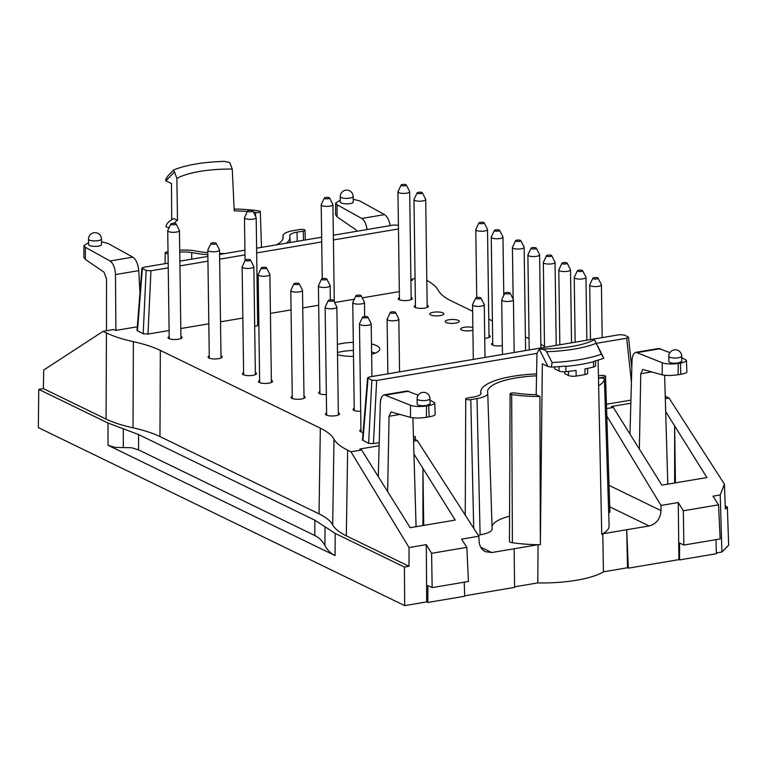 <?xml version="1.0" encoding="UTF-8"?>
<svg xmlns="http://www.w3.org/2000/svg" width="767" height="767" viewBox="0 0 767 767"><rect width="100%" height="100%" fill="white"/><g stroke="black" fill="none" stroke-linecap="round" stroke-linejoin="round"><path stroke-width="1.15" d="M603.821 358.237L594.53 339.81L601.414 354.22A76.47 21.332 179.2 0 1 552.135 362.542L546.583 351.727C545.586 349.905 543.161 349.043 539.297 349.138L547.945 366.501L551.31 367.115A78.55 21.917 -0.8 0 0 565.49 366.089L565.883 366.425A78.56 21.917 -0.8 0 0 593.533 361.756L593.821 361.295A78.55 21.917 -0.8 0 0 603.811 358.237L601.414 354.22M224.357 161.377C203.504 161.99 186.621 164.828 173.716 169.9L167.935 175.844L165.634 179.708L165.864 180.839L171.472 183.562L171.712 219.726M552.135 362.542L551.3 367.105M593.984 339.992C582.623 345.581 564.685 348.621 540.169 349.119L539.297 349.138L536.977 353.434L536.181 394.689A55.445 15.465 179.2 0 1 514.858 392.992A3.183 0.892 179.2 0 0 510.084 393.816L509.461 541.339A5.868 1.639 -0.8 0 0 512.394 542.72A64.495 17.996 179.2 0 0 538.07 544.714L491.743 552.537L485.377 551.674C481.59 549.651 479.5 546.219 479.107 541.377L478.848 536.229L461.59 539.143L466.835 547.36L468.445 581.472L432.147 587.608L431.61 553.314L466.835 547.36M587.599 368.4L587.666 373.155A5.868 1.639 179.2 0 1 584.991 374.574A78.56 21.917 179.2 0 1 576.142 376.06L576.065 370.432A78.56 21.917 179.2 0 1 565.96 371.679A5.868 1.639 179.2 0 1 559.066 371.007L554.742 368.898L554.723 366.933M576.142 376.06A5.868 1.639 179.2 0 1 568.5 375.485L564.685 373.634L564.665 371.765M595.566 360.835L595.633 365.734A5.868 1.639 179.2 0 1 593.6 367.01A78.56 21.917 179.2 0 1 584.914 368.937L584.991 374.574M173.208 170.284L174.56 171.904L165.864 180.839M247.367 211.529A55.445 15.465 -0.8 0 0 234.213 210.81L232.267 169.085L229.784 162.575L224.357 161.396M340.26 196.668L340.327 201.913C340.049 204.463 353.577 204.492 353.232 201.942L353.156 196.496A6.452 6.452 0 0 0 345.629 190.226A6.452 6.452 0 0 0 340.26 196.668A6.452 1.802 -0.8 0 0 346.732 198.385A6.452 1.802 -0.8 0 0 353.156 196.496M681.71 356.156L681.786 361.391L678.488 362.896C673.186 363.481 669.994 363.107 668.891 361.775L668.814 356.329A6.452 1.802 179.2 0 0 678.412 357.767A6.452 1.802 179.2 0 0 681.71 356.156A6.452 6.452 0 0 0 675.171 349.79A6.452 6.452 0 0 0 668.814 356.329M681.729 357.595L686.446 360.308L686.887 371.909C686.753 372.8 684.739 373.587 680.856 374.286L678.133 374.747C671.585 375.696 666.264 375.725 662.17 374.833L642.784 369.426L640.771 373.74L639.362 449.088M686.446 360.308C686.321 361.449 684.317 362.369 680.434 363.069L678.249 363.443C671.7 364.344 666.379 364.124 662.285 362.781L662.17 374.833M417.104 398.869L417.181 404.314C418.283 405.647 421.476 406.011 426.768 405.427L430.076 403.921L429.999 398.687A6.452 6.452 0 0 0 423.461 392.33A6.452 6.452 0 0 0 417.104 398.869A6.452 1.802 -0.8 0 0 426.701 400.307A6.452 1.802 -0.8 0 0 429.999 398.687M387.651 491.628L389.061 416.28L391.074 411.965L410.45 417.363C414.554 418.255 419.875 418.226 426.423 417.277L429.146 416.817C433.029 416.126 435.042 415.33 435.177 414.439L434.736 402.848M378.275 476.614L380.307 403.269C380.576 398.332 381.918 395.523 384.325 394.842L410.575 405.312C414.659 406.654 419.98 406.874 426.538 405.973L428.724 405.599C432.607 404.899 434.611 403.979 434.736 402.838L430.019 400.134M598.49 378.054L603.802 377.153A3.394 0.949 -0.8 0 0 605.547 376.3A3.394 0.949 -0.8 0 0 600.484 375.542L598.442 375.888M536.584 373.922A62.022 17.305 -0.8 0 0 480.756 391.841A62.022 17.305 -0.8 0 0 480.928 393.126L480.919 393.72M536.545 375.83A55.234 15.407 -0.8 0 0 487.553 391.908A55.234 15.407 -0.8 0 0 487.697 392.905A20.987 5.858 -0.8 0 1 487.754 393.279A20.987 5.858 -0.8 0 1 477.016 398.581L470.785 399.636A3.394 0.949 -0.8 0 1 465.732 398.869A3.394 0.949 -0.8 0 1 467.467 398.025L473.699 396.97A14.19 3.96 -0.8 0 0 480.967 393.423A14.19 3.96 -0.8 0 0 480.928 393.126M593.984 340.002L594.53 339.81M536.181 394.689L539.92 396.501A61.811 17.248 179.2 0 1 511.675 394.564A3.183 0.892 179.2 0 1 510.084 393.816M598.5 378.486A3.183 0.892 179.2 0 1 602.057 378.045A3.183 0.892 179.2 0 1 604.396 378.869A3.183 0.892 179.2 0 1 604.396 378.898A61.811 17.248 179.2 0 1 598.653 385.782M101.436 239.026L101.512 244.472C101.867 247.032 88.339 246.993 88.617 244.443L88.541 239.208A6.452 1.802 179.2 0 0 95.022 240.915A6.452 1.802 179.2 0 0 101.436 239.026A6.452 6.452 0 0 0 93.919 232.756A6.452 6.452 0 0 0 88.541 239.208M547.945 366.501L542.336 363.779L540.361 544.733L539.92 396.501M604.396 378.898L609.132 526.373A64.495 17.996 179.2 0 1 602.785 533.774A64.495 17.996 179.2 0 1 601.75 534.359L598.107 360.116M276.398 244.855A55.234 15.407 179.2 0 0 283.176 237.386A55.234 15.407 179.2 0 0 283.033 236.236A20.987 5.858 179.2 0 1 282.975 235.795A20.987 5.858 179.2 0 1 293.713 230.551L299.945 229.496A3.394 0.949 179.2 0 1 304.998 230.253A3.394 0.949 179.2 0 1 303.262 231.116L297.03 232.161L297.232 241.327M225.201 253.503A55.234 15.407 179.2 0 1 219.563 253.417M207.819 252.688A55.234 15.407 179.2 0 1 195.662 250.991A20.987 5.858 179.2 0 0 179.718 250.186M168.04 253.724A3.394 0.949 179.2 0 1 165.183 252.822A3.394 0.949 179.2 0 1 166.928 251.979L168.011 251.797M179.746 252.122A14.19 3.96 179.2 0 1 191.692 252.583L191.721 259.16M297.03 232.161A14.19 3.96 179.2 0 0 289.763 235.747A14.19 3.96 179.2 0 0 289.801 236.006A62.022 17.305 179.2 0 1 289.964 237.118A62.022 17.305 179.2 0 1 286.321 243.177M207.847 254.702A62.022 17.305 179.2 0 1 191.692 252.583M174.56 171.904L176.87 178.452L177.503 220.388A55.445 15.465 -0.8 0 0 173.898 223.312M177.503 220.388L173.764 218.576A61.811 17.248 -0.8 0 0 166.008 226.591A3.183 0.892 -0.8 0 0 166.008 226.62A3.183 0.892 -0.8 0 0 169.229 227.463M234.127 209.017A61.811 17.248 -0.8 0 1 258.728 210.925A3.183 0.892 -0.8 0 1 260.31 211.663A3.183 0.892 -0.8 0 1 258.738 212.459A3.183 0.892 -0.8 0 1 255.536 212.507A55.445 15.465 -0.8 0 0 253.493 212.219M390.192 225.623C389.157 220.11 387.268 216.438 384.526 214.616L359.838 200.964L353.194 199.267M357.019 231.231L355.735 229.678L337.039 216.84L335.553 214.702L335.668 203.015L337.164 204.789L337.039 216.84M340.308 200.158L335.668 203.015M367.029 229.534C366.243 223.983 364.488 220.292 361.765 218.461L337.164 204.789M669.907 352.647L658.815 348.458L636.035 352.302L662.285 362.781M629.985 434.074L632.018 360.739C632.286 355.792 633.628 352.983 636.035 352.302M384.325 394.842L407.104 390.988L418.197 395.187M478.167 535.165L480.113 534.839A23.451 6.539 179.2 0 0 492.117 528.914L487.754 393.279M509.566 516.191A52.77 14.717 -0.8 0 0 492.031 526.392M608.701 512.95A5.868 1.639 -0.8 0 0 609.899 511.934L605.547 376.3M540.361 544.733A64.495 17.996 179.2 0 1 538.07 544.714L537.782 582.91L514.58 586.832M101.484 241.797L108.128 243.494L132.816 257.146C136.114 259.534 138.089 264.03 138.741 270.646L139.968 292.802M115.903 330.404L115.472 274.576C115.127 267.913 113.324 263.388 110.055 260.991L85.444 247.329L83.958 245.545L83.843 257.233L85.329 259.38L104.024 272.218L106.536 278.987L106.488 330.75M83.958 245.545L88.589 242.688M123.266 428.772L123.305 447.573L131.531 447.736L138.568 449.874L314.786 535.5L314.873 520.208L335.189 533.429L404.42 567.072L404.688 605.623L38.35 427.603L38.762 389.387L107.994 423.029L138.549 434.525L314.873 520.208M123.305 447.573L115.069 447.401L108.032 445.263L335.064 555.586L335.189 533.429M325.035 526.824L324.93 545.548C327.404 550.14 330.778 553.496 335.064 555.586M324.93 545.548C322.456 540.946 319.072 537.6 314.786 535.5M537.782 582.91A64.246 17.919 -0.8 0 0 603.456 571.808L627.511 567.743L626.706 529.738L649.112 525.951C656.389 523.947 660.358 518.837 661.029 510.63L609.046 485.377M627.511 567.743L628.355 568.165L626.706 529.738L602.785 533.774L603.456 571.808M412.905 417.814L416.078 526.689M667.798 484.15L664.625 375.274M716.359 552.959L721.891 552.019L728.65 545.26L727.365 507.006L725.227 505.971M727.365 507.006L725.342 509.039L724.412 484.14L720.213 494.974L713.032 496.182L718.545 504.83L720.155 538.942L683.857 545.069L679.581 542.998L679.543 559.929L678.91 559.622L678.268 502.529L661.01 505.443L661.029 510.63M715.966 539.652L716.378 553.707L679.543 559.929M464.658 595.825L514.59 587.388L514.149 548.75M464.246 582.182L464.668 596.237L427.833 602.459L427.861 585.528L432.147 587.608M628.355 568.165L678.91 559.622M379.128 445.761L359.752 449.031L361.621 449.961L350.96 451.763L347.633 450.143L346.32 535.826L409.022 566.295L409.041 547.552L426.289 544.637L426.692 601.903L427.833 602.459M426.692 601.903L404.688 605.623M675.439 482.865L674.644 425.886L674.653 482.999M720.213 494.974L721.891 552.019M718.545 504.83L683.32 510.784L683.857 545.069M683.32 510.784L678.268 502.529M630.838 403.221L611.462 406.5L613.332 407.43L661.892 485.147L706.915 477.544L665.679 411.534M596.381 343.338L626.697 338.218L628.499 337.307L628.058 336.866L624.242 335.016L619.458 334.7L369.416 376.952L367.614 377.815L362.455 440.037L368.63 443.316L371.861 380.154L367.614 377.815M368.63 443.316L373.414 443.623L376.655 380.47L371.861 380.154M376.655 380.47L536.977 353.376M423.72 525.395L422.924 468.416L455.205 520.074L410.182 527.686L361.621 449.961M422.943 525.529L422.924 468.416L413.969 454.074M426.289 544.637L431.61 553.314M409.022 566.295L404.42 567.072M346.32 535.826C339.359 532.423 334.815 528.76 332.677 524.839L333.99 439.155C336.128 443.077 340.673 446.739 347.633 450.143M159.958 436.557C152.94 433.163 143.956 430.249 133.007 427.813L133.381 341.679C144.33 344.115 153.314 347.02 160.332 350.414L159.958 436.557L319.024 513.852C325.994 517.255 330.539 520.918 332.677 524.839M133.381 341.679C122.432 339.244 113.449 336.329 106.431 332.936L106.067 419.079C113.085 422.473 122.068 425.388 133.007 427.813M106.067 419.079L43.364 388.61L38.762 389.387M43.364 388.61L43.709 370.03L103.104 331.325L106.431 332.936M398.409 225.277L393.749 225.019L333.357 235.229M141.895 268.134L137.015 330.491L143.189 333.77L146.152 270.473L141.895 268.134L143.707 267.271L168.174 263.139M179.871 261.163L207.876 256.427M219.573 254.452L244.913 250.167M256.609 248.192L321.651 237.204M146.152 270.473L150.936 270.789L168.241 267.865M398.466 228.959L333.424 239.956M321.718 241.931L256.677 252.918M244.98 254.893L219.64 259.179M207.943 261.154L179.938 265.89M143.189 333.77L147.973 334.076L150.936 270.789M399.339 291.604L362.225 297.874M354.296 299.216L334.604 302.543M318.679 305.237L302.754 307.922M291.057 309.906L270.425 313.387M258.728 315.362L257.549 315.563M242.842 318.046L220.512 321.824M208.816 323.799L180.811 328.535M169.114 330.51L147.973 334.076M410.911 280.559L412.378 280.31L410.891 279.572M415.072 278.603L410.891 279.313M472.635 311.297L451.782 301.163C444.822 297.769 440.277 294.106 438.139 290.185C436.26 286.724 432.492 283.454 426.826 280.386M488.771 319.139L492.414 320.913M525.405 336.943L529.048 338.707M540.86 344.45L544.503 346.224M665.229 396.175L669.016 398.015L724.412 484.14M669.016 398.015L665.305 398.648M613.332 407.43L606.582 408.571M606.822 416.069L661.01 505.443M373.414 443.623L379.214 442.645M413.461 436.854L415.283 436.548L413.471 437.046M606.438 404.247L630.925 400.115M413.518 438.705L417.306 440.546L478.848 536.229M413.586 441.178L417.306 440.546M350.96 451.763L409.041 547.552M333.99 439.155C331.852 435.234 327.308 431.572 320.338 428.168L319.024 513.852M160.332 350.414L320.338 428.168M137.303 326.79L115.702 330.433L113.775 329.522L103.104 331.325M353.424 350.471A25.206 7.037 -0.8 0 0 342.389 351.497A25.206 7.037 -0.8 0 0 337.49 352.561M375.236 353.136A25.206 7.037 -0.8 0 0 371.592 352.043M353.309 342.36A25.206 7.037 -0.8 0 0 342.274 343.395A25.206 7.037 -0.8 0 0 337.375 344.45M337.518 354.766A25.206 7.037 -0.8 0 0 353.51 356.415M371.621 354.335A25.206 7.037 -0.8 0 0 379.79 349.023A25.206 7.037 -0.8 0 0 371.477 343.932M399.425 297.625A7.037 1.965 -0.8 0 0 398.265 298.727A7.037 1.965 -0.8 0 0 405.331 300.587A7.037 1.965 -0.8 0 0 412.33 298.526A7.037 1.965 -0.8 0 0 411.15 297.462M492.721 342.964A7.037 1.965 -0.8 0 0 491.57 344.067A7.037 1.965 -0.8 0 0 495.204 345.725A7.037 1.965 -0.8 0 0 502.337 345.581M360.95 429.712A7.037 1.965 -0.8 0 0 359.79 430.805A7.037 1.965 -0.8 0 0 363.079 432.425M319.887 391.659A7.037 1.965 -0.8 0 0 318.736 392.762A7.037 1.965 -0.8 0 0 326.349 394.612M292.265 396.328A7.037 1.965 -0.8 0 0 291.105 397.431A7.037 1.965 -0.8 0 0 298.171 399.291A7.037 1.965 -0.8 0 0 305.17 397.239A7.037 1.965 -0.8 0 0 303.991 396.165M259.639 380.47A7.037 1.965 -0.8 0 0 258.479 381.573A7.037 1.965 -0.8 0 0 265.545 383.442A7.037 1.965 -0.8 0 0 272.544 381.381A7.037 1.965 -0.8 0 0 271.365 380.307M243.609 372.685A7.037 1.965 -0.8 0 0 242.449 373.788A7.037 1.965 -0.8 0 0 249.515 375.648A7.037 1.965 -0.8 0 0 256.523 373.596A7.037 1.965 -0.8 0 0 255.334 372.522M209.266 355.993A7.037 1.965 -0.8 0 0 208.106 357.096A7.037 1.965 -0.8 0 0 215.172 358.966A7.037 1.965 -0.8 0 0 222.181 356.904A7.037 1.965 -0.8 0 0 220.992 355.83M169.2 336.531A7.037 1.965 -0.8 0 0 168.04 337.624A7.037 1.965 -0.8 0 0 175.097 339.493A7.037 1.965 -0.8 0 0 182.105 337.432A7.037 1.965 -0.8 0 0 180.916 336.368M254.692 326.32A7.037 1.965 -0.8 0 0 258.853 324.46A7.037 1.965 -0.8 0 0 257.664 323.396M326.608 413.02A7.037 1.965 -0.8 0 0 325.448 414.122A7.037 1.965 -0.8 0 0 332.514 415.982A7.037 1.965 -0.8 0 0 339.522 413.921A7.037 1.965 -0.8 0 0 338.333 412.857M354.239 408.351A7.037 1.965 -0.8 0 0 353.079 409.453A7.037 1.965 -0.8 0 0 360.691 411.304M484.734 338.352A7.037 1.965 -0.8 0 0 490.18 336.358A7.037 1.965 -0.8 0 0 488.991 335.294M415.446 305.41A7.037 1.965 -0.8 0 0 414.295 306.512A7.037 1.965 -0.8 0 0 421.351 308.382A7.037 1.965 -0.8 0 0 428.36 306.321A7.037 1.965 -0.8 0 0 427.171 305.247M448.8 319.772A7.037 1.965 -0.8 0 0 445.205 321.536A7.037 1.965 -0.8 0 0 452.262 323.396A7.037 1.965 -0.8 0 0 459.27 321.335A7.037 1.965 -0.8 0 0 448.8 319.772M472.856 327.547A7.037 1.965 -0.8 0 0 464.256 327.279A7.037 1.965 -0.8 0 0 460.66 329.043A7.037 1.965 -0.8 0 0 465.166 330.807A7.037 1.965 -0.8 0 0 472.894 330.203M433.345 312.255A7.037 1.965 -0.8 0 0 429.75 314.029A7.037 1.965 -0.8 0 0 436.807 315.889A7.037 1.965 -0.8 0 0 443.815 313.828A7.037 1.965 -0.8 0 0 433.345 312.255M421.025 193.552A2.637 0.738 179.2 0 1 418.264 193.552A2.637 0.738 179.2 0 1 417.123 192.862A2.637 0.738 179.2 0 1 419.731 192.191A2.637 0.738 179.2 0 1 422.358 192.795A2.637 0.738 179.2 0 1 421.025 193.552M422.358 192.795L425.637 199.267A5.868 1.639 179.2 0 1 425.695 199.487A5.868 1.639 179.2 0 1 422.694 200.954A5.868 1.639 179.2 0 1 413.969 199.65A5.868 1.639 179.2 0 1 414.027 199.43L417.123 192.862M482.846 223.59A2.637 0.738 179.2 0 1 480.075 223.6A2.637 0.738 179.2 0 1 478.944 222.9A2.637 0.738 179.2 0 1 481.551 222.229A2.637 0.738 179.2 0 1 484.169 222.833A2.637 0.738 179.2 0 1 482.846 223.59M484.169 222.833L487.457 229.304A5.868 1.639 179.2 0 1 487.515 229.525A5.868 1.639 179.2 0 1 484.514 231.001A5.868 1.639 179.2 0 1 475.789 229.688A5.868 1.639 179.2 0 1 475.847 229.467L478.944 222.9M519.48 241.394A2.637 0.738 179.2 0 1 516.709 241.394A2.637 0.738 179.2 0 1 515.577 240.704A2.637 0.738 179.2 0 1 518.185 240.033A2.637 0.738 179.2 0 1 520.803 240.637A2.637 0.738 179.2 0 1 519.48 241.394M520.803 240.637L524.091 247.108A5.868 1.639 179.2 0 1 524.149 247.329A5.868 1.639 179.2 0 1 521.148 248.796A5.868 1.639 179.2 0 1 512.423 247.492A5.868 1.639 179.2 0 1 512.481 247.271L515.577 240.704M550.39 256.418A2.637 0.738 179.2 0 1 547.619 256.418A2.637 0.738 179.2 0 1 546.487 255.727A2.637 0.738 179.2 0 1 549.095 255.056A2.637 0.738 179.2 0 1 551.713 255.651A2.637 0.738 179.2 0 1 550.39 256.418M551.713 255.651L555.001 262.122A5.868 1.639 179.2 0 1 555.059 262.343A5.868 1.639 179.2 0 1 552.058 263.819A5.868 1.639 179.2 0 1 543.333 262.506A5.868 1.639 179.2 0 1 543.391 262.285L546.487 255.727M581.3 271.432A2.637 0.738 179.2 0 1 578.529 271.441A2.637 0.738 179.2 0 1 577.398 270.741A2.637 0.738 179.2 0 1 580.005 270.07A2.637 0.738 179.2 0 1 582.623 270.674A2.637 0.738 179.2 0 1 581.3 271.432M582.623 270.674L585.911 277.146A5.868 1.639 179.2 0 1 585.969 277.366A5.868 1.639 179.2 0 1 582.968 278.843A5.868 1.639 179.2 0 1 574.243 277.529A5.868 1.639 179.2 0 1 574.291 277.309L577.398 270.741M596.755 278.948A2.637 0.738 179.2 0 1 593.984 278.948A2.637 0.738 179.2 0 1 592.853 278.258A2.637 0.738 179.2 0 1 595.46 277.587A2.637 0.738 179.2 0 1 598.078 278.181A2.637 0.738 179.2 0 1 596.755 278.948M598.078 278.181L601.366 284.653A5.868 1.639 179.2 0 1 601.424 284.873A5.868 1.639 179.2 0 1 598.423 286.35A5.868 1.639 179.2 0 1 589.698 285.036A5.868 1.639 179.2 0 1 589.746 284.816L592.853 278.258M479.596 298.747A2.637 0.738 179.2 0 1 476.825 298.747A2.637 0.738 179.2 0 1 475.693 298.056A2.637 0.738 179.2 0 1 478.301 297.375A2.637 0.738 179.2 0 1 480.919 297.98A2.637 0.738 179.2 0 1 479.596 298.747M480.919 297.98L484.207 304.451A5.868 1.639 179.2 0 1 484.265 304.672A5.868 1.639 179.2 0 1 481.264 306.148A5.868 1.639 179.2 0 1 472.539 304.835A5.868 1.639 179.2 0 1 472.587 304.614L475.693 298.056M359.819 296.493A2.637 0.738 179.2 0 1 357.048 296.493A2.637 0.738 179.2 0 1 355.907 295.803A2.637 0.738 179.2 0 1 358.515 295.132A2.637 0.738 179.2 0 1 361.142 295.726A2.637 0.738 179.2 0 1 359.819 296.493M361.142 295.726L364.421 302.198A5.868 1.639 179.2 0 1 364.478 302.419A5.868 1.639 179.2 0 1 361.478 303.895A5.868 1.639 179.2 0 1 352.753 302.582A5.868 1.639 179.2 0 1 352.81 302.361L355.907 295.803M332.188 301.163A2.637 0.738 179.2 0 1 329.417 301.163A2.637 0.738 179.2 0 1 328.286 300.472A2.637 0.738 179.2 0 1 330.893 299.801A2.637 0.738 179.2 0 1 333.511 300.396A2.637 0.738 179.2 0 1 332.188 301.163M333.511 300.396L336.799 306.867A5.868 1.639 179.2 0 1 336.857 307.088A5.868 1.639 179.2 0 1 333.856 308.564A5.868 1.639 179.2 0 1 325.131 307.251A5.868 1.639 179.2 0 1 325.179 307.03L328.286 300.472M328.257 198.73A2.637 0.738 179.2 0 1 325.486 198.73A2.637 0.738 179.2 0 1 324.355 198.039A2.637 0.738 179.2 0 1 326.963 197.368A2.637 0.738 179.2 0 1 329.58 197.972A2.637 0.738 179.2 0 1 328.257 198.73M329.58 197.972L332.868 204.444A5.868 1.639 179.2 0 1 332.926 204.664A5.868 1.639 179.2 0 1 329.925 206.141A5.868 1.639 179.2 0 1 321.2 204.827A5.868 1.639 179.2 0 1 321.258 204.607L324.355 198.039M251.518 211.702A2.637 0.738 179.2 0 1 248.748 211.702A2.637 0.738 179.2 0 1 247.616 211.011A2.637 0.738 179.2 0 1 250.224 210.34A2.637 0.738 179.2 0 1 252.842 210.935A2.637 0.738 179.2 0 1 251.518 211.702M252.842 210.935L256.13 217.406A5.868 1.639 179.2 0 1 256.188 217.636A5.868 1.639 179.2 0 1 253.187 219.103A5.868 1.639 179.2 0 1 244.462 217.799A5.868 1.639 179.2 0 1 244.51 217.569L247.616 211.011M174.78 224.664A2.637 0.738 179.2 0 1 172.009 224.673A2.637 0.738 179.2 0 1 170.878 223.974A2.637 0.738 179.2 0 1 173.476 223.302A2.637 0.738 179.2 0 1 176.103 223.906A2.637 0.738 179.2 0 1 174.78 224.664M176.103 223.906L179.382 230.378A5.868 1.639 179.2 0 1 179.44 230.599A5.868 1.639 179.2 0 1 176.439 232.075A5.868 1.639 179.2 0 1 167.724 230.762A5.868 1.639 179.2 0 1 167.772 230.541L170.878 223.974M214.846 244.136A2.637 0.738 179.2 0 1 212.075 244.136A2.637 0.738 179.2 0 1 210.944 243.446A2.637 0.738 179.2 0 1 213.542 242.775A2.637 0.738 179.2 0 1 216.169 243.379A2.637 0.738 179.2 0 1 214.846 244.136M216.169 243.379L219.458 249.85A5.868 1.639 179.2 0 1 219.515 250.071A5.868 1.639 179.2 0 1 216.515 251.538A5.868 1.639 179.2 0 1 207.79 250.234A5.868 1.639 179.2 0 1 207.838 250.013L210.944 243.446M249.189 260.828A2.637 0.738 179.2 0 1 246.418 260.828A2.637 0.738 179.2 0 1 245.287 260.138A2.637 0.738 179.2 0 1 247.894 259.467A2.637 0.738 179.2 0 1 250.512 260.061A2.637 0.738 179.2 0 1 249.189 260.828M250.512 260.061L253.8 266.542A5.868 1.639 179.2 0 1 253.858 266.763A5.868 1.639 179.2 0 1 250.857 268.229A5.868 1.639 179.2 0 1 242.132 266.926A5.868 1.639 179.2 0 1 242.18 266.695L245.287 260.138M265.219 268.613A2.637 0.738 179.2 0 1 262.448 268.613A2.637 0.738 179.2 0 1 261.317 267.923A2.637 0.738 179.2 0 1 263.915 267.252A2.637 0.738 179.2 0 1 266.542 267.856A2.637 0.738 179.2 0 1 265.219 268.613M266.542 267.856L269.831 274.327A5.868 1.639 179.2 0 1 269.888 274.548A5.868 1.639 179.2 0 1 266.887 276.024A5.868 1.639 179.2 0 1 258.163 274.711A5.868 1.639 179.2 0 1 258.211 274.49L261.317 267.923M297.845 284.471A2.637 0.738 179.2 0 1 295.074 284.471A2.637 0.738 179.2 0 1 293.943 283.78A2.637 0.738 179.2 0 1 296.541 283.109A2.637 0.738 179.2 0 1 299.168 283.704A2.637 0.738 179.2 0 1 297.845 284.471M299.168 283.704L302.457 290.185A5.868 1.639 179.2 0 1 302.514 290.405A5.868 1.639 179.2 0 1 299.513 291.872A5.868 1.639 179.2 0 1 290.789 290.568A5.868 1.639 179.2 0 1 290.837 290.338L293.943 283.78M325.467 279.802A2.637 0.738 179.2 0 1 322.706 279.802A2.637 0.738 179.2 0 1 321.565 279.111A2.637 0.738 179.2 0 1 324.173 278.44A2.637 0.738 179.2 0 1 326.8 279.035A2.637 0.738 179.2 0 1 325.467 279.802M326.8 279.035L330.078 285.516A5.868 1.639 179.2 0 1 330.136 285.736A5.868 1.639 179.2 0 1 327.135 287.203A5.868 1.639 179.2 0 1 318.41 285.899A5.868 1.639 179.2 0 1 318.468 285.679L321.565 279.111M366.53 317.845A2.637 0.738 179.2 0 1 363.759 317.854A2.637 0.738 179.2 0 1 362.628 317.154A2.637 0.738 179.2 0 1 365.236 316.483A2.637 0.738 179.2 0 1 367.853 317.087A2.637 0.738 179.2 0 1 366.53 317.845M367.853 317.087L371.142 323.559A5.868 1.639 179.2 0 1 371.199 323.779A5.868 1.639 179.2 0 1 368.198 325.256A5.868 1.639 179.2 0 1 359.474 323.942A5.868 1.639 179.2 0 1 359.522 323.722L362.628 317.154M394.161 313.176A2.637 0.738 179.2 0 1 391.391 313.185A2.637 0.738 179.2 0 1 390.259 312.485A2.637 0.738 179.2 0 1 392.857 311.814A2.637 0.738 179.2 0 1 395.484 312.418A2.637 0.738 179.2 0 1 394.161 313.176M395.484 312.418L398.773 318.89A5.868 1.639 179.2 0 1 398.83 319.11A5.868 1.639 179.2 0 1 395.83 320.587A5.868 1.639 179.2 0 1 387.105 319.273A5.868 1.639 179.2 0 1 387.153 319.053L390.259 312.485M508.761 293.819A2.637 0.738 179.2 0 1 505.99 293.819A2.637 0.738 179.2 0 1 504.859 293.128A2.637 0.738 179.2 0 1 507.466 292.457A2.637 0.738 179.2 0 1 510.084 293.052A2.637 0.738 179.2 0 1 508.761 293.819M510.084 293.052L513.372 299.523A5.868 1.639 179.2 0 1 513.43 299.744A5.868 1.639 179.2 0 1 510.429 301.22A5.868 1.639 179.2 0 1 501.704 299.907A5.868 1.639 179.2 0 1 501.752 299.686L504.859 293.128M565.845 263.925A2.637 0.738 179.2 0 1 563.074 263.925A2.637 0.738 179.2 0 1 561.943 263.234A2.637 0.738 179.2 0 1 564.55 262.563A2.637 0.738 179.2 0 1 567.168 263.167A2.637 0.738 179.2 0 1 565.845 263.925M567.168 263.167L570.456 269.639A5.868 1.639 179.2 0 1 570.514 269.859A5.868 1.639 179.2 0 1 567.513 271.326A5.868 1.639 179.2 0 1 558.788 270.022A5.868 1.639 179.2 0 1 558.836 269.802L561.943 263.234M534.935 248.901A2.637 0.738 179.2 0 1 532.164 248.911A2.637 0.738 179.2 0 1 531.032 248.22A2.637 0.738 179.2 0 1 533.64 247.54A2.637 0.738 179.2 0 1 536.258 248.144A2.637 0.738 179.2 0 1 534.935 248.901M536.258 248.144L539.546 254.615A5.868 1.639 179.2 0 1 539.604 254.836A5.868 1.639 179.2 0 1 536.603 256.312A5.868 1.639 179.2 0 1 527.878 254.999A5.868 1.639 179.2 0 1 527.936 254.778L531.032 248.22M498.301 231.107A2.637 0.738 179.2 0 1 495.53 231.107A2.637 0.738 179.2 0 1 494.399 230.416A2.637 0.738 179.2 0 1 497.006 229.745A2.637 0.738 179.2 0 1 499.624 230.34A2.637 0.738 179.2 0 1 498.301 231.107M499.624 230.34L502.912 236.811A5.868 1.639 179.2 0 1 502.97 237.032A5.868 1.639 179.2 0 1 499.969 238.508A5.868 1.639 179.2 0 1 491.244 237.195A5.868 1.639 179.2 0 1 491.302 236.974L494.399 230.416M405.005 185.767A2.637 0.738 179.2 0 1 402.234 185.767A2.637 0.738 179.2 0 1 401.103 185.077A2.637 0.738 179.2 0 1 403.701 184.406A2.637 0.738 179.2 0 1 406.328 185A2.637 0.738 179.2 0 1 405.005 185.767M406.328 185L409.616 191.472A5.868 1.639 179.2 0 1 409.664 191.692A5.868 1.639 179.2 0 1 406.673 193.169A5.868 1.639 179.2 0 1 397.948 191.855A5.868 1.639 179.2 0 1 397.996 191.635L401.103 185.077M595.911 343.395A66.298 18.494 179.2 0 1 546.583 351.727M559.066 371.007L559.009 366.645M565.96 371.679L565.883 366.425M568.5 375.485L568.443 371.41M593.6 367.01L593.533 361.756M680.856 374.286L680.434 363.069M678.249 363.443L678.133 374.747M428.724 405.599L429.146 416.817M426.423 417.277L426.538 405.973M232.267 169.085A56.202 15.676 -0.8 0 0 176.87 178.452M384.526 214.616L361.765 218.461M651.825 371.88L640.771 373.74M660.406 348.669L637.645 352.513M410.575 405.312L410.45 417.363M389.061 416.28L400.106 414.41M385.935 395.053L408.686 391.199M470.785 399.636L473.709 528.242M477.016 398.581L480.113 534.839M603.802 377.153L603.83 378.38M511.675 394.564L512.394 542.72M85.444 247.329L85.329 259.38M110.055 260.991L132.816 257.146M115.472 274.576L138.741 270.646M303.262 231.116L303.464 240.272M283.033 236.236L283.023 238.537M255.536 212.507L255.555 216.284M609.736 506.814L649.112 525.951M480.717 547.187L491.743 552.537M138.568 449.874L138.549 434.525M108.032 445.263L107.994 423.029M137.466 330.98L142.346 268.623M631.423 382.196L626.697 338.218M362.896 440.526L368.055 378.304M415.283 436.548L415.436 439.644M465.732 398.869L465.243 515.069M480.756 391.841L480.746 394.113M604.396 378.869L609.132 526.315M289.964 237.118L290.147 242.525M304.998 230.253L305.304 239.966M282.975 235.795L282.956 238.738M165.183 252.822L165.135 263.647M260.31 211.663L261.461 247.377M628.499 337.307L631.816 368.131M413.969 199.65L415.474 307.586M425.695 199.487L427.2 307.423M475.789 229.688L476.738 297.548M487.515 229.525L489.02 337.461M512.423 247.492L513.142 299.082M524.149 247.329L525.587 350.567M543.333 262.506L544.522 347.365M555.059 262.343L556.219 345.39M574.243 277.529L575.145 342.187M585.969 277.366L586.851 340.212M589.698 285.036L590.465 339.599M601.424 284.873L602.162 337.624M472.539 304.835L473.306 359.397M484.265 304.672L485.003 357.422M352.753 302.582L354.268 410.518M364.478 302.419L364.68 316.512M325.131 307.251L326.637 415.187M336.857 307.088L338.362 415.024M321.2 204.827L322.236 278.709M332.926 204.664L334.287 301.92M244.462 217.799L245.056 260.617M256.188 217.636L257.693 325.563M167.724 230.762L169.229 338.698M179.44 230.599L180.954 338.535M207.79 250.234L209.295 358.17M219.515 250.071L221.021 358.007M242.132 266.926L243.638 374.852M253.858 266.763L255.363 374.689M258.163 274.711L259.668 382.647M269.888 274.548L271.393 382.484M290.789 290.568L292.294 398.495M302.514 290.405L304.02 398.332M318.41 285.899L319.916 393.835M330.136 285.736L330.337 299.82M359.474 323.942L360.979 431.879M371.199 323.779L371.937 376.53M387.105 319.273L387.862 373.836M398.83 319.11L399.559 371.861M501.704 299.907L502.462 354.469M513.43 299.744L514.168 352.494M558.788 270.022L559.833 344.776M570.514 269.859L571.53 342.801M527.878 254.999L529.201 349.953M539.604 254.836L540.908 347.978M491.244 237.195L492.75 345.131M502.97 237.032L503.785 295.391M397.948 191.855L399.454 299.792M409.664 191.692L411.179 299.629"/></g></svg>
